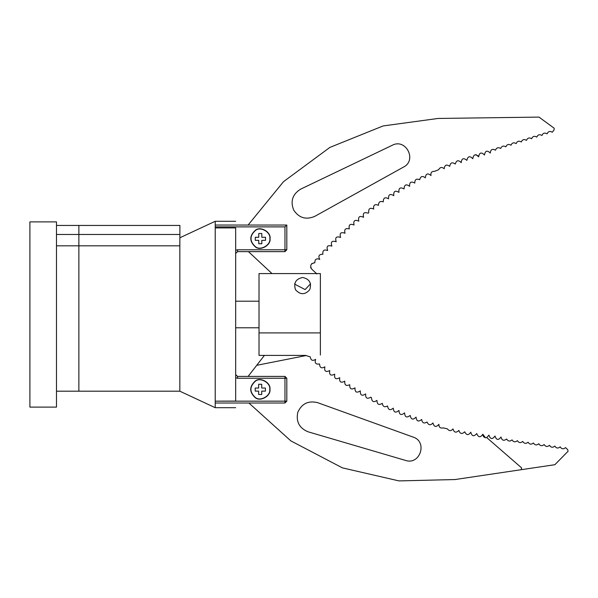 <?xml version="1.0" encoding="UTF-8"?>
<svg xmlns="http://www.w3.org/2000/svg" width="598" height="598" viewBox="0 0 598 598"><rect width="100%" height="100%" fill="white"/><g stroke="black" fill="none" stroke-linecap="round" stroke-linejoin="round"><path stroke-width="0.9" d="M179.893 234.483L179.893 225.446L78.869 225.446L78.869 234.476L179.893 234.483L179.834 245.815L78.869 245.815L78.869 391.197L78.869 245.815L56.489 245.815M179.834 245.815L179.834 391.197L215.22 407.694L215.22 403L284.969 403L286.808 401.161L286.808 378.25L284.969 376.411L237.511 376.411L237.511 378.25L286.808 378.25L284.969 376.411L284.969 403L286.808 401.161L215.22 401.161L235.672 401.079L235.672 227.905L215.22 227.905L215.22 401.079L215.22 226.881L284.969 226.881L284.969 251.631L286.808 249.792L284.969 251.631L237.511 251.631L235.672 253.477M235.672 250.285L237.511 249.792L286.808 249.792L286.808 225.042L215.22 225.042C215.22 220.049 215.22 220.049 215.22 225.042L215.22 221.29L179.893 237.757M237.511 376.411L235.672 374.565M215.22 401.161L215.22 403C215.22 409.241 215.22 409.241 215.22 403M215.22 225.042L215.22 226.881M286.808 225.042L284.969 226.881M235.672 403C235.672 409.241 235.672 409.241 235.672 403M235.672 225.042C235.672 220.049 235.672 220.049 235.672 225.042M310.579 283.803L305.107 289.582L294.836 284.214L305.107 289.582L310.579 283.803M554.211 128.256L554.025 130.013L554.211 128.256L538.992 117.096L438.072 118.456L383.116 125.939L329.872 147.414L283.534 181.65L248.103 225.042L283.534 181.65L329.872 147.414L383.116 125.939L438.072 118.456M248.447 251.631L272.008 273.585M316.918 273.966L311.655 269.07C309.771 265.475 310.833 263.367 314.847 262.746C314.817 259.181 316.454 258.074 319.758 259.427C317.972 255.996 319.011 254.27 322.875 254.247C322.479 250.427 324.071 249.202 327.667 250.569L327.667 250.569C326.187 246.354 327.599 244.866 331.89 246.122L331.89 246.122C330.522 241.898 331.95 240.441 336.196 241.742L336.196 241.742C334.873 237.473 336.33 236.046 340.576 237.451L340.576 237.451C339.365 233.175 340.853 231.77 345.046 233.242C344.014 229.37 345.442 227.928 349.329 228.922C348.499 224.751 350.069 223.443 354.031 224.998C353.179 220.684 354.771 219.399 358.807 221.14L358.807 221.14C357.918 216.782 359.518 215.497 363.584 217.298C362.605 213.112 364.137 211.759 368.174 213.232L368.727 212.589C368.361 208.545 370.027 207.379 373.713 209.076C373.152 205.069 374.752 203.813 378.512 205.323C378.504 201.975 380.089 200.823 383.273 201.877C383.266 197.826 385.022 196.802 388.543 198.82C388.319 194.462 390.068 193.416 393.805 195.666C393.394 191.233 395.121 190.127 398.971 192.362C398.507 188.011 400.204 186.868 404.061 188.931C404.3 184.633 406.147 183.765 409.608 186.322C409.391 182.136 411.118 181.052 414.788 183.07C414.75 179.505 416.38 178.391 419.684 179.721C420.618 176.208 422.509 175.588 425.342 177.86C425.813 173.599 427.705 172.829 431.016 175.543C430.508 172.613 431.734 171.207 434.701 171.305L438.648 169.705C440.098 167.104 441.937 166.79 444.179 168.748C444.71 164.899 446.557 164.099 449.733 166.341C450.369 162.656 452.215 161.894 455.272 164.039C456.468 160.189 458.442 159.733 461.2 162.663C461.649 158.358 463.54 157.58 466.881 160.346C467.845 156.153 469.819 155.607 472.794 158.724C473.534 154.321 475.485 153.701 478.639 156.863C479.409 152.475 481.36 151.862 484.492 155.024C485.18 150.711 487.108 150.053 490.3 153.036C490.599 149.47 492.341 148.521 495.503 150.188C496.564 147.616 498.291 147.048 500.675 148.476C501.782 145.972 503.501 145.434 505.833 146.854C506.932 144.35 508.651 143.812 510.991 145.232C512.09 142.728 513.809 142.189 516.149 143.61C517.248 141.106 518.967 140.567 521.307 141.988C522.405 139.483 524.125 138.945 526.457 140.366C527.563 137.861 529.282 137.316 531.615 138.743C532.721 136.239 534.44 135.694 536.772 137.114C537.879 134.617 539.598 134.072 541.93 135.492C543.029 132.995 544.748 132.45 547.088 133.87C548.187 131.373 549.906 130.827 552.246 132.248L554.025 130.013M294.836 284.214L294.679 283.646L294.836 284.214M392.288 145.262C405.833 137.996 417.314 160.219 403.545 167.059L314.72 216.394C305.944 220.071 298.918 217.941 293.648 210.018C290.232 201.13 292.572 194.171 300.652 189.14L392.288 145.262C405.833 137.996 417.314 160.219 403.545 167.059M378.512 205.323C374.752 203.813 373.152 205.069 373.713 209.076C370.027 207.379 368.361 208.545 368.727 212.589L368.174 213.232C364.137 211.759 362.605 213.112 363.584 217.298C359.518 215.497 357.918 216.782 358.807 221.14L358.807 221.14C354.771 219.399 353.179 220.684 354.031 224.998C350.069 223.443 348.499 224.751 349.329 228.922C345.442 227.928 344.014 229.37 345.046 233.242C340.853 231.77 339.365 233.175 340.576 237.451L340.576 237.451C336.33 236.046 334.873 237.473 336.196 241.742L336.196 241.742C331.95 240.441 330.522 241.898 331.89 246.122L331.89 246.122C327.599 244.866 326.187 246.354 327.667 250.569L327.667 250.569C324.071 249.202 322.479 250.427 322.875 254.247C319.011 254.27 317.972 255.996 319.758 259.427C316.454 258.074 314.817 259.181 314.847 262.746L311.752 263.583M431.016 175.543C427.705 172.829 425.813 173.599 425.342 177.86C422.509 175.588 420.618 176.208 419.684 179.721C416.38 178.391 414.75 179.505 414.788 183.07C411.118 181.052 409.391 182.136 409.608 186.322C406.147 183.765 404.3 184.633 404.061 188.931C400.204 186.868 398.507 188.011 398.971 192.362C395.121 190.127 393.394 191.233 393.805 195.666C390.068 193.416 388.319 194.462 388.543 198.82C385.022 196.802 383.266 197.826 383.273 201.877M472.794 158.724C469.819 155.607 467.845 156.153 466.881 160.346C463.54 157.58 461.649 158.358 461.2 162.663C458.442 159.733 456.468 160.189 455.272 164.039C452.215 161.894 450.369 162.656 449.733 166.341C446.557 164.099 444.71 164.899 444.179 168.748M476.442 154.8L475.597 154.718M314.72 216.394C305.944 220.071 298.918 217.941 293.648 210.018C290.232 201.13 292.572 194.171 300.652 189.14M477.75 155.487L478.639 156.863C479.409 152.475 481.36 151.862 484.492 155.024C485.18 150.711 487.108 150.053 490.3 153.036C490.599 149.47 492.341 148.521 495.503 150.188M310.938 268.143L310.601 267.299M568.1 451.251L567.629 449.539L568.1 451.251L554.869 464.698L455.033 479.544L554.869 464.698M455.033 479.544L398.978 480.904L342.407 467.868L290.837 440.875L248.88 403L290.837 440.875L342.407 467.868L398.978 480.904L455.033 479.544M315.647 359.361C312.605 361.222 310.811 360.392 310.265 356.871C310.811 360.392 312.605 361.222 315.647 359.361C314.428 363.031 315.737 364.571 319.556 363.965C315.737 364.571 314.428 363.031 315.647 359.361M324.871 366.828C321.545 368.757 319.773 367.807 319.556 363.965C319.773 367.807 321.545 368.757 324.871 366.828L324.871 366.828C324.094 371.231 325.723 372.472 329.752 370.551C325.723 372.472 324.094 371.231 324.871 366.828M329.752 370.551L329.752 370.551C329.079 374.931 330.731 376.142 334.708 374.176C330.731 376.142 329.079 374.931 329.752 370.551M339.716 377.712C335.755 379.782 334.088 378.601 334.708 374.176L334.708 374.176C334.088 378.601 335.755 379.782 339.716 377.712L339.716 377.712C339.208 382.129 340.905 383.273 344.807 381.143C340.905 383.273 339.208 382.129 339.716 377.712M349.725 384.723C346.048 386.33 344.411 385.134 344.807 381.143C344.411 385.134 346.048 386.33 349.725 384.723C349.576 388.977 351.34 390.023 354.995 387.848C351.34 390.023 349.576 388.977 349.725 384.723M360.325 390.883C356.625 393.252 354.846 392.236 354.995 387.848C354.846 392.236 356.625 393.252 360.325 390.883L360.325 390.883C360.153 395.33 361.932 396.347 365.662 393.918C361.932 396.347 360.153 395.33 360.325 390.883M370.842 397.192C367.097 399.292 365.371 398.201 365.662 393.918C365.371 398.201 367.097 399.292 370.842 397.192L371.493 397.737C371.784 401.789 373.608 402.678 376.972 400.406C373.608 402.678 371.784 401.789 371.493 397.737L370.842 397.192M382.309 403.344C378.848 405.429 377.069 404.457 376.972 400.406C377.069 404.457 378.848 405.429 382.309 403.344C382.847 406.647 384.596 407.53 387.564 405.982C388.207 409.981 390.105 410.706 393.26 408.157C390.105 410.706 388.207 409.981 387.564 405.982M398.956 410.422C395.629 413.248 393.731 412.485 393.26 408.157C393.731 412.485 395.629 413.248 398.956 410.422C399.27 414.87 401.146 415.677 404.592 412.859C401.146 415.677 399.27 414.87 398.956 410.422M410.161 415.431C406.685 418.077 404.831 417.225 404.592 412.859C404.831 417.225 406.685 418.077 410.161 415.431C411.088 419.632 413.046 420.192 416.051 417.112C413.046 420.192 411.088 419.632 410.161 415.431M421.695 419.49C418.391 422.076 416.507 421.284 416.051 417.112C416.507 421.284 418.391 422.076 421.695 419.49C422.218 423.018 424.012 423.855 427.054 422.009C424.012 423.855 422.218 423.018 421.695 419.49M432.945 422.943C430.508 425.641 428.542 425.328 427.054 422.009C428.542 425.328 430.508 425.641 432.945 422.943C434.088 427.069 436.077 427.533 438.917 424.318C436.077 427.533 434.088 427.069 432.945 422.943M458.86 430.411C456.087 433.131 454.136 432.631 453 428.916C454.136 432.631 456.087 433.131 458.86 430.411C460.079 433.939 462.03 434.395 464.698 431.786C462.03 434.395 460.079 433.939 458.86 430.411M470.776 432.19C468.518 435.531 466.492 435.396 464.698 431.786C466.492 435.396 468.518 435.531 470.776 432.19C471.904 436.376 473.9 436.839 476.748 433.572C473.9 436.839 471.904 436.376 470.776 432.19M486.922 437.572L485.427 437.721L482.848 434.223C480.411 437.773 478.378 437.557 476.748 433.572C478.378 437.557 480.411 437.773 482.848 434.223C482.952 436.742 484.26 437.871 486.765 437.624L488.917 435.127C490.375 439.336 492.401 439.627 494.987 436.002C496.355 440.15 498.373 440.494 501.034 437.033C501.909 440.509 503.778 441.167 506.633 439.007C503.778 441.167 501.909 440.509 501.034 437.033M405.541 460.423C420.08 465.416 427.847 441.645 413.166 437.101L317.575 402.641C308.321 400.421 301.728 403.643 297.797 412.314C295.853 421.627 299.269 428.123 308.052 431.793L405.541 460.423C420.08 465.416 427.847 441.645 413.166 437.101M521.658 467.928L521.142 469.714L521.658 467.928L486.765 437.624M248.11 376.411L264.413 355.399M310.265 356.871L306.034 355.563L256.721 365.318M438.917 424.318C438.88 427.293 440.315 428.489 443.23 427.914L447.379 428.856C449.225 431.195 451.101 431.21 453 428.916M317.575 402.641C308.321 400.421 301.728 403.643 297.797 412.314C295.853 421.627 299.269 428.123 308.052 431.793M506.633 439.007C508.091 441.376 509.885 441.66 512.015 439.874C513.503 442.161 515.282 442.423 517.36 440.644C518.855 442.939 520.634 443.2 522.712 441.421C524.199 443.716 525.986 443.97 528.064 442.199C529.551 444.486 531.338 444.748 533.416 442.969C534.904 445.263 536.683 445.525 538.761 443.746C540.256 446.041 542.035 446.295 544.113 444.523C545.6 446.818 547.387 447.072 549.465 445.293C550.952 447.588 552.739 447.85 554.817 446.071C556.304 448.365 558.084 448.62 560.162 446.848C561.649 449.143 563.436 449.397 565.514 447.618L567.629 449.539M302.61 277.487C309.495 278.967 311.857 283.056 309.697 289.761C304.973 294.978 300.248 294.978 295.524 289.761C293.364 283.056 295.726 278.967 302.61 277.487M320.379 355.025L320.379 273.585L259.016 273.585L259.016 355.399L305.922 355.399M261.812 233.504L261.812 237.279L265.512 237.279L265.512 240.344L261.812 240.344L261.812 243.737L258.747 243.737L258.747 240.344L255.286 240.344L255.286 237.279L258.747 237.279L258.747 233.504L261.812 233.504M270.034 238.587C271.2 232.099 260.496 225.917 255.458 230.17C249.261 235.776 249.261 241.39 255.458 246.996C260.496 251.25 271.2 245.068 270.034 238.587M261.722 384.275L261.722 388.042L265.422 388.042L265.422 391.114L261.722 391.114L261.722 394.501L258.65 394.501L258.65 391.114L255.197 391.114L255.197 388.042L258.65 388.042L258.65 384.275L261.722 384.275M269.945 389.35C271.111 382.87 260.399 376.68 255.368 380.933C249.172 386.547 249.172 392.153 255.368 397.767C260.399 402.02 271.111 395.831 269.945 389.35M56.489 407.103L56.489 221.88L29.9 221.88L29.9 407.103L56.489 407.103M56.489 234.476L78.869 234.476L78.869 245.815M78.869 225.446L56.489 225.446M235.672 377.757L237.511 378.25M237.511 249.792L237.511 251.631M320.379 332.899L259.016 332.899M269.833 238.587C270.976 244.933 260.489 250.981 255.563 246.825C249.493 241.33 249.493 235.836 255.563 230.35C260.489 226.186 270.976 232.233 269.833 238.587M269.735 389.35C270.879 395.697 260.399 401.751 255.473 397.588C249.403 392.094 249.403 386.607 255.473 381.113C260.399 376.949 270.879 383.004 269.735 389.35M179.834 391.197L56.489 391.197M235.672 221.29L215.22 221.29M215.22 407.694L235.672 407.694M235.672 301.198L259.016 301.198M235.672 327.786L259.016 327.786"/></g></svg>
